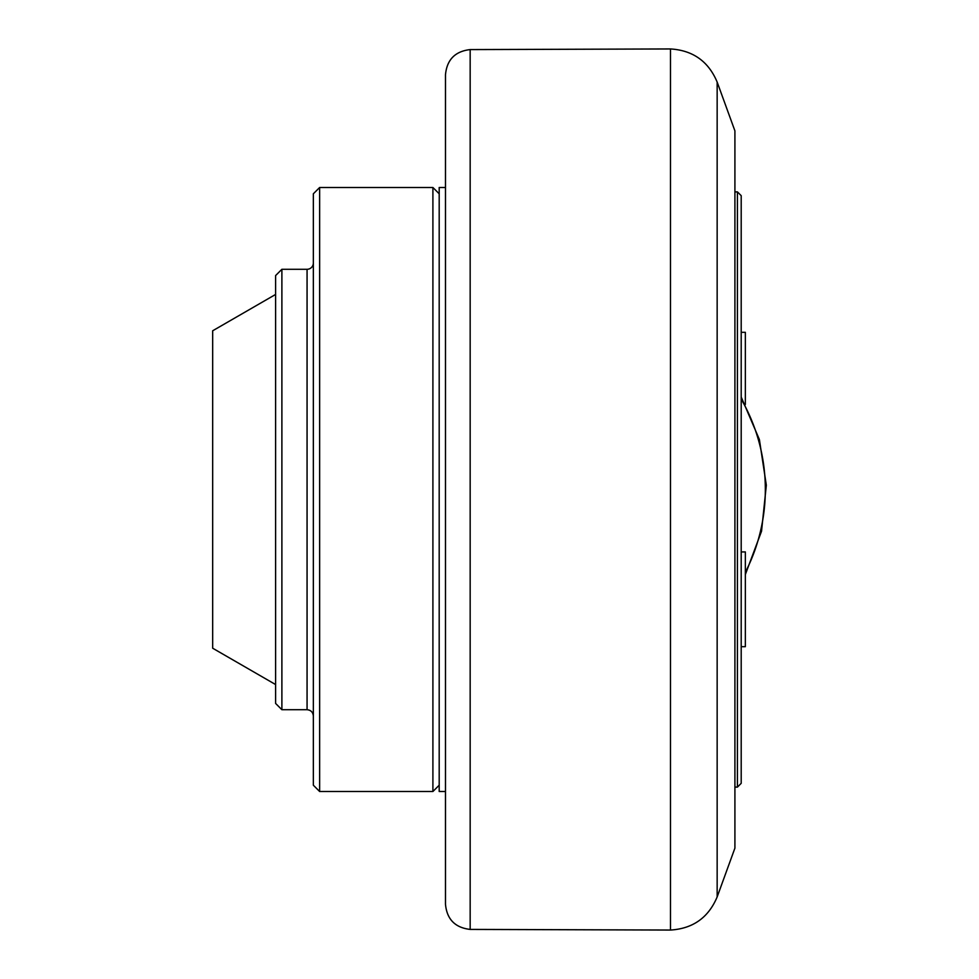 <?xml version="1.0" encoding="UTF-8"?>
<svg xmlns="http://www.w3.org/2000/svg" width="979" height="979" viewBox="0 0 979 979"><rect width="100%" height="100%" fill="white"/><g stroke="black" fill="none" stroke-linecap="round" stroke-linejoin="round"><path stroke-width="1.47" d="M745.349 404.486L745.349 332.309L741.201 332.309M741.201 646.691L745.349 646.691L745.349 551.936L741.201 551.936M737.432 787.104L741.201 783.335L741.201 195.665L737.432 191.896L737.432 787.104L734.911 787.104M445.482 187.491L445.482 791.509L439.192 791.509L439.192 187.491L445.482 187.491M275.601 294.446L212.676 330.78L212.676 648.22L275.601 684.554M281.891 269.286L275.601 275.576L275.601 703.424L281.891 709.714L281.891 269.286L307.063 269.286A6.29 6.29 0 0 0 313.353 262.996M319.643 187.491L313.353 193.781L313.353 785.219L319.643 791.509L319.643 187.491L432.902 187.491L432.902 791.509L319.643 791.509M445.482 74.747L445.482 904.253C446.901 919.318 455.137 927.7 470.165 929.414L470.165 49.586C455.137 51.3 446.901 59.682 445.482 74.747M717.154 82.065L734.911 130.856L734.911 848.144L717.154 896.935L717.154 82.065C708.453 61.371 692.899 50.333 670.493 48.95L670.493 930.05L470.165 929.414M307.063 269.286L307.063 709.714C310.881 710.093 312.974 712.186 313.353 716.004M745.349 572.287A181.433 181.433 0 0 0 741.201 399.077M734.911 191.896L737.432 191.896M281.891 709.714L307.063 709.714M439.192 193.781L432.902 187.491M439.192 785.219L432.902 791.509M745.349 574.514L761.54 531.218L766.324 485.229L759.386 439.522L741.201 397.033M470.165 49.586L670.493 48.95M717.154 896.935C708.453 917.629 692.899 928.667 670.493 930.05"/></g></svg>
